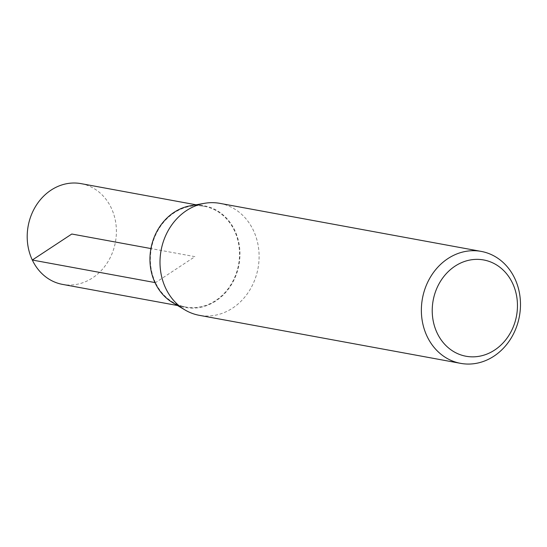 <?xml version="1.0" encoding="UTF-8"?>
<svg xmlns="http://www.w3.org/2000/svg" width="547" height="547" viewBox="0 0 547 547"><rect width="100%" height="100%" fill="white"/><g stroke="black" fill="none" stroke-linecap="round" stroke-linejoin="round"><path stroke-width="0.41" stroke-dasharray="2.73 2.05" d="M190.404 205.781A51.678 44.758 -79.6 0 1 238.971 264.748A51.678 44.758 -79.6 0 1 172.613 302.587M219.846 203.361A56.915 49.292 -79.6 0 1 258.034 268.249A56.915 49.292 -79.6 0 1 199.265 315.318M81.072 183.642A51.227 44.362 -79.6 0 1 115.431 242.041A51.227 44.362 -79.6 0 1 62.549 284.399M155.485 282.655A51.199 44.341 -79.6 0 1 159.409 227.996A51.199 44.341 -79.6 0 1 204.216 206.301A51.199 44.341 -79.6 0 1 238.567 264.673A51.199 44.341 -79.6 0 1 185.7 307.017A51.199 44.341 -79.6 0 1 155.485 282.655M154.958 282.56L155.485 282.655L194.951 256.652L150.938 248.564M204.216 206.301L196.058 204.797M185.7 307.017L177.549 305.52"/><path stroke-width="0.82" d="M437.115 332.959A48.95 42.392 -79.6 0 1 476.54 259.36A48.95 42.392 -79.6 0 1 510.877 331.995A48.95 42.392 -79.6 0 1 437.115 332.959M427.05 336.282A56.915 49.292 -79.6 0 1 431.412 275.524A56.915 49.292 -79.6 0 1 481.216 251.408A56.915 49.292 -79.6 0 1 519.404 316.296A56.915 49.292 -79.6 0 1 460.636 363.358A56.915 49.292 -79.6 0 1 427.05 336.282M460.636 363.358L199.265 315.318A56.915 49.292 -79.6 0 1 184.954 309.923L172.613 302.587A51.678 44.758 -79.6 0 1 155.116 282.895A51.678 44.758 -79.6 0 1 190.404 205.781L204.551 203.313A56.915 49.292 -79.6 0 1 219.846 203.361L481.216 251.408M184.954 309.923A56.915 49.292 -79.6 0 1 165.686 288.242A56.915 49.292 -79.6 0 1 204.551 203.313M177.549 305.52L62.549 284.399A51.227 44.362 -79.6 0 1 32.314 260.03A51.227 44.362 -79.6 0 1 36.246 205.344A51.227 44.362 -79.6 0 1 81.072 183.642L196.058 204.797M150.938 248.564L71.801 234.02L32.314 260.03L154.958 282.56"/></g></svg>
